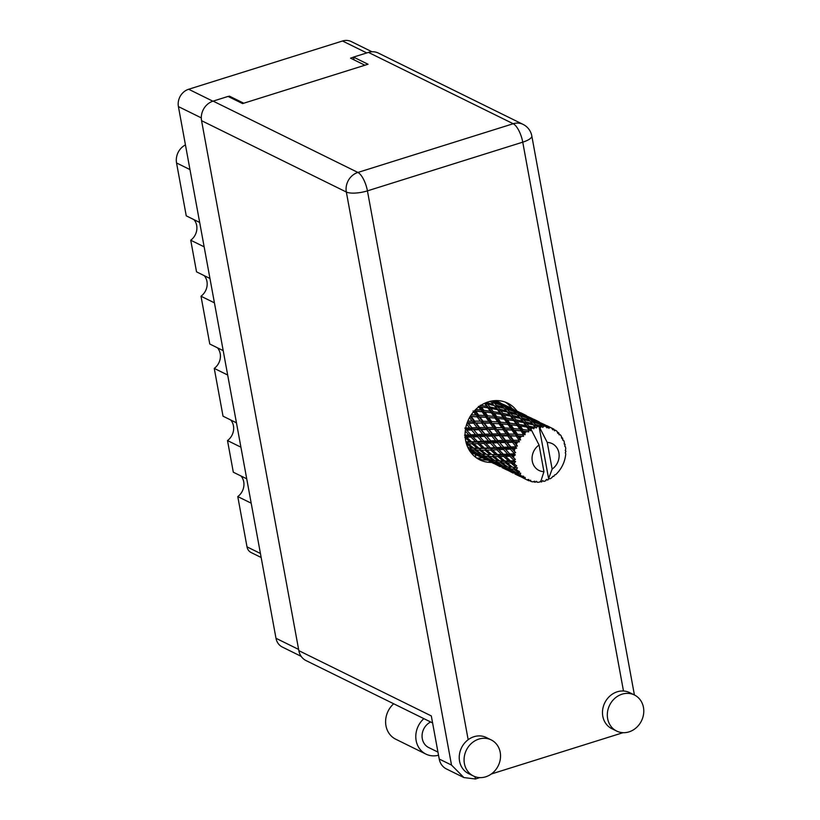<?xml version="1.0" encoding="UTF-8"?>
<svg xmlns="http://www.w3.org/2000/svg" width="820" height="820" viewBox="0 0 820 820"><rect width="100%" height="100%" fill="white"/><g stroke="black" fill="none" stroke-linecap="round" stroke-linejoin="round"><path stroke-width="1.23" d="M246.728 478.818L233.31 472.207L227.499 440.565L240.916 447.187M236.447 422.812L223.03 416.191L214.256 368.395L227.673 375.017M223.204 350.642L209.776 344.021L201.002 296.225L214.43 302.846M209.951 278.472L196.534 271.851L190.732 240.219L204.149 246.83M199.67 222.456L186.253 215.844L176.546 162.965A15.621 13.796 -63.8 0 1 185.443 144.914M353.533 57.215L350.55 58.148L364.9 65.221M301.155 656.338L282.387 647.082A14.247 12.577 -63.8 0 1 275.991 638.288L178.411 106.6A14.247 12.577 -63.8 0 1 188.651 89.257L342.534 41A14.247 12.577 -63.8 0 1 351.278 41.574L371.962 51.773M243.755 103.217L229.405 96.145L228.226 96.514M229.405 96.145L229.59 97.18M261.17 557.497L251.135 552.547A9.194 8.118 -63.8 0 1 247.004 546.868L237.779 496.582L251.197 503.193M240.998 476A13.786 12.177 -63.8 0 1 237.779 496.582M230.717 419.983A13.786 12.177 -63.8 0 1 227.499 440.565M217.474 347.813A13.786 12.177 -63.8 0 1 214.256 368.395M204.231 275.643A13.786 12.177 -63.8 0 1 201.002 296.225M193.95 219.637A13.786 12.177 -63.8 0 1 190.732 240.219M464.397 763.563A20.11 17.753 116.2 0 0 473.417 775.986A20.11 17.753 116.2 0 0 492.994 772.665A20.11 17.753 116.2 0 0 500.21 752.329A20.11 17.753 116.2 0 0 491.19 739.906A20.11 17.753 116.2 0 0 471.613 743.227A20.11 17.753 116.2 0 0 464.397 763.563M491.19 739.906L486.352 737.528A20.11 17.753 116.2 0 0 468.169 739.712A20.11 17.753 116.2 0 0 459.559 761.175A20.11 17.753 116.2 0 0 468.579 773.598L473.417 775.986M607.64 718.638A20.11 17.753 116.2 0 0 616.66 731.061A20.11 17.753 116.2 0 0 636.238 727.75A20.11 17.753 116.2 0 0 643.454 707.414A20.11 17.753 116.2 0 0 634.434 694.991A20.11 17.753 116.2 0 0 614.856 698.302A20.11 17.753 116.2 0 0 607.64 718.638M623.487 691.004L522.75 142.157A16.082 4.869 169.6 0 0 531.801 135.915L634.413 694.981L629.596 692.603A20.11 17.753 116.2 0 0 623.487 691.004A20.11 17.753 116.2 0 0 602.803 716.26A20.11 17.753 116.2 0 0 611.822 728.672L616.66 731.061M516.846 410.871A31.601 27.9 116.2 0 0 507.693 403.153A31.601 27.9 116.2 0 0 476.932 408.36A31.601 27.9 116.2 0 0 465.596 440.319A31.601 27.9 116.2 0 0 479.761 459.835A31.601 27.9 116.2 0 0 491.457 462.398M505.212 402.097A31.601 27.9 -63.8 0 1 512.008 408.483M437.952 752.104L428.727 747.563A14.36 12.679 -63.8 0 1 422.29 738.687A14.36 12.679 -63.8 0 1 430.664 721.989M623.077 732.68L491.323 773.998M479.833 777.606L475.374 779L463.905 777.565L451.512 765.07L346.337 192.023L201.566 120.683L298.839 650.649L431.31 715.932L439.223 759.023L451.512 765.07M463.905 777.565L446.439 768.955A16.082 14.206 -63.8 0 1 439.223 759.023M201.566 120.683A16.082 14.206 -63.8 0 1 213.128 101.116L357.889 172.446L513.217 123.738L368.446 52.408L353.502 57.093L354.014 59.86M353.502 57.093L368.026 64.247L242.576 103.586L228.062 96.432L213.128 101.116M432.601 722.943L306.055 660.592A16.082 14.206 -63.8 0 1 298.839 650.649M368.446 52.408A16.082 14.206 -63.8 0 1 378.317 53.054L523.088 124.394A16.082 14.206 116.2 0 0 513.217 123.738A16.082 5.781 72.6 0 1 522.75 142.157L367.432 190.865L468.169 739.712M486.629 460.01A31.601 27.9 -63.8 0 1 477.414 458.513M438.526 755.22A21.832 19.27 -63.8 0 1 425.939 754.103L395.742 739.22A21.832 19.27 -63.8 0 1 393.672 703.765M425.939 754.103A21.832 19.27 -63.8 0 1 423.858 718.638M481.965 457.673A5.74 1.732 169.6 0 1 476.512 457.919M540.124 481.658L541.22 481.965A28.72 25.358 116.2 0 0 541.764 481.863L542.655 480.551L543.793 481.401A28.72 25.358 116.2 0 0 544.736 481.125A28.72 25.358 116.2 0 0 545.669 480.807L546.386 479.382L547.637 480.018A28.72 25.358 116.2 0 0 548.16 479.782L548.611 478.654L539.006 426.328A28.72 25.358 116.2 0 0 537.141 426.656L536.198 425.539L539.047 426.318A28.72 25.358 116.2 0 0 539.006 426.328L547.247 442.441L552.137 469.091A14.934 13.192 116.2 0 0 558.902 452.886A14.934 13.192 116.2 0 0 547.247 442.441M495.28 400.621L496.448 401.441L494.542 400.662M500.384 402.763L495.546 400.795M472.074 452.845L474.103 453.829M469.87 451.072L471.9 452.25L470.311 451.717M489.673 401.482L491.036 401.882L493.25 404.373L486.557 402.671L485.747 404.045L484.548 403.307L486.834 406.382L480.274 405.264L479.782 406.771L487.89 407.847L490.278 411.199L483.831 410.338L481.371 406.812M487.89 407.847L489.181 408.411L484.825 403.204M482.109 411.702L484.774 415.555L478.644 415.156L475.856 411.158L483.513 411.886L479.782 406.771L478.429 406.392L480.93 410.01L475.713 409.487M489.837 406.956L487.572 403.963L494.255 405.572L496.489 408.36L489.837 406.956L489.181 408.411L486.834 406.382M487.603 415.781L484.979 412.009L491.395 412.788L493.896 416.396L487.603 415.781L487.469 417.349L478.695 416.703L478.644 415.156M480.92 411.589L474.524 410.707M475.856 411.158L474.308 410.933M483.831 410.338L483.513 411.886L484.979 412.009M491.395 412.788L492.758 413.167L490.278 411.199M486.034 417.359L488.874 421.408L482.959 421.203L479.956 417.021L487.469 417.349L483.513 411.886L480.93 410.01M491.621 421.552L488.822 417.554L495.075 418.097L497.74 421.941L491.621 421.552L491.662 423.089L483.185 422.71L482.959 421.203M479.956 417.021L470.219 416.324L477.25 416.908L480.315 421.152L474.616 421.101L471.397 416.755M493.968 417.985L488.822 417.554M495.075 418.097L496.489 418.282L493.896 416.396M490.216 423.304L493.281 427.538L487.582 427.486L484.364 423.14L491.662 423.089L487.469 417.349L484.774 415.555M513.976 453.204L515.595 452.681L512.643 449.053L516.651 448.13L515.452 446.818L510.891 446.961L507.17 442.41L512.541 442.298L515.647 446.254L517.389 446.039L515.032 442.277L519.429 441.806L518.517 440.309L513.515 440.268L510.306 435.922L516.149 436.076L518.834 439.797L520.618 439.93L518.855 436.189L523.529 436.271L522.924 434.672L517.553 434.323L514.765 430.326L521.007 430.869L523.344 434.251L525.077 434.723L524.984 432.755L523.877 431.176L528.674 431.884L528.398 430.254L522.73 429.506L520.269 425.98L526.799 427.015L528.89 429.957L530.489 430.766L530.776 428.911A28.72 25.358 116.2 0 0 530.776 428.911L529.781 427.548L532.6 428.081A28.72 25.358 116.2 0 0 530.817 428.891L539.058 445.014A14.934 13.192 116.2 0 0 532.293 461.219A14.934 13.192 116.2 0 0 543.947 471.664L540.851 481.227L539.17 482.211A28.72 25.358 116.2 0 1 537.264 482.293L536.639 481.371L535.234 482.211A28.72 25.358 116.2 0 1 534.701 482.16L534.66 481.186L532.713 481.852A28.72 25.358 116.2 0 1 530.899 481.422L530.601 480.212L529.002 480.786A28.72 25.358 116.2 0 1 528.51 480.592L528.777 479.485L526.707 479.761L523.99 478.378L525.087 478.839L525.169 477.424L521.11 476.871L514.857 473.406L517.635 474.165L523.027 477.373L523.611 476.215L521.51 476.061L518.947 474.462L520.198 474.698L520.69 473.202L516.231 472.72L510.378 468.784L513.587 469.101L518.588 472.699L519.501 471.582L515.093 469.204L516.538 469.286L517.43 467.789L512.592 467.287L507.211 462.992L510.932 462.982L515.493 466.857L516.692 465.862L512.674 462.952L514.345 462.91L515.616 461.547L513.986 460.789L510.419 460.912L505.571 456.381L509.845 456.186L513.914 460.225L515.36 459.425L511.844 456.094L513.75 455.992L515.349 454.854L513.904 453.788L509.835 453.993L505.561 449.37L510.388 449.145L513.976 453.204A28.72 25.358 116.2 0 0 513.904 453.788M513.75 455.992A28.72 25.358 116.2 0 0 513.761 458.052M513.914 460.225A28.72 25.358 116.2 0 0 513.986 460.789M514.345 462.91A28.72 25.358 116.2 0 0 514.827 464.848M515.493 466.857A28.72 25.358 116.2 0 0 515.698 467.379M516.538 469.286A28.72 25.358 116.2 0 0 517.471 470.977M520.198 474.698A28.72 25.358 116.2 0 0 521.51 476.061M525.087 478.839A28.72 25.358 116.2 0 0 526.707 479.761M526.594 431.484A28.72 25.358 116.2 0 0 524.984 432.755M521.428 436.312A28.72 25.358 116.2 0 0 520.116 437.952M518.834 439.797A28.72 25.358 116.2 0 0 518.517 440.309M517.41 442.267A28.72 25.358 116.2 0 0 516.487 444.163M515.647 446.254A28.72 25.358 116.2 0 0 515.452 446.818M514.796 448.97A28.72 25.358 116.2 0 0 514.324 451.01M495.915 427.599L492.933 423.407L498.99 423.745L501.85 427.804L495.915 427.599L496.151 429.106L487.992 428.932L487.582 427.486M484.364 423.14L467.215 422.546L468.271 423.243L473.632 423.13L477.189 427.63L471.992 427.794L468.271 423.243M498.99 423.745L492.933 423.407M494.726 429.495L498.017 433.893L492.564 433.964L489.109 429.495L496.151 429.106L491.662 423.089L488.874 421.408M506.944 424.381L500.436 423.735L497.74 421.941M500.559 433.882L497.33 429.536L503.193 429.69L506.247 433.923L500.559 433.882L500.958 435.328L493.138 435.328L492.564 433.964M489.109 429.495L487.992 428.932L465.493 429.239M503.193 429.69L497.33 429.536M499.575 435.912L503.111 440.412L497.935 440.576L494.193 436.014L500.958 435.328L496.151 429.106L493.281 427.538M511.957 430.131L514.816 434.19L508.892 433.985L505.899 429.803L513.402 430.121L504.638 429.485L501.85 427.804M505.53 440.35L502.076 435.881L507.693 435.891L510.993 440.279L505.53 440.35L506.114 441.713L498.673 441.836L497.935 440.576M494.193 436.014L493.138 435.328L465.104 435.973M507.693 435.891L509.117 435.492L500.958 435.328L502.076 435.881M504.782 442.472L508.605 447.054L503.675 447.269L499.677 442.667L504.782 442.472L506.114 441.713L500.958 435.328L498.017 433.893M516.149 436.076L509.117 435.492L506.247 433.923M499.677 442.667L498.673 441.836L466.016 442.257M512.541 442.298L513.925 441.713L506.114 441.713L507.17 442.41M510.388 449.145L511.629 448.222L506.114 441.713L503.111 440.412M519.429 441.806L513.925 441.713L510.993 440.279M516.651 448.13L504.566 448.396L503.675 447.269M505.561 449.37L504.566 448.396L475.077 448.407L468.866 447.781L467.584 446.869M510.891 446.961L512.643 449.053M515.595 452.681L511.629 448.222L508.605 447.054M491.036 401.882L493.25 404.373M490.985 401.872L490.452 401.287M484.989 403.132L485.747 404.045L487.572 403.963M494.255 405.572L495.341 406.474L504.013 408.278L508.308 412.87L506.217 410.758L499.523 409.067L497.299 406.371M493.24 411.65L490.883 408.38L497.514 409.692L499.8 412.767L493.24 411.65L492.758 413.167L500.866 414.233L503.254 417.595L496.797 416.734L494.327 413.198M496.797 416.734L496.489 418.282L489.181 408.411L490.883 408.38M497.514 409.692L496.489 408.36M500.866 414.233L502.147 414.797L499.8 412.767M500.559 422.177L497.955 418.395L504.351 419.174L506.873 422.792L500.559 422.177L500.436 423.735L508.041 424.483L510.706 428.337L504.587 427.937L501.789 423.94M504.587 427.937L504.638 429.485L496.489 418.282L497.955 418.395M504.351 419.174L505.714 419.553L503.254 417.595M508.041 424.483L509.456 424.668L506.873 422.792M508.892 433.985L509.117 435.492L504.638 429.485L505.899 429.803M519.839 430.766L513.402 430.121L510.706 428.337M513.515 440.268L513.925 441.713L509.117 435.492L510.306 435.922M523.529 436.271L517.594 435.871L514.816 434.19M517.389 446.039L513.925 441.713L515.032 442.277M504.013 408.278L506.217 410.758M496.295 405.213L494.091 402.815L500.784 405.029L503.008 407.212L496.295 405.213L495.341 406.474L498.714 410.441L507.221 411.958L509.456 414.746L502.803 413.341L500.538 410.359M493.66 400.744L497.504 402.22L499.769 404.106L492.195 400.939M496.879 401.974L496.448 401.441M493.076 401.8L492 402.948L494.091 402.815M500.446 404.906L499.769 404.106M503.962 408.257L503.008 407.212M507.221 411.958L508.308 412.87L516.969 414.664L521.274 419.256L519.183 417.154L512.48 415.453L510.265 412.757M499.523 409.067L498.714 410.441L502.147 414.797L510.481 416.078L512.777 419.163L506.206 418.036L503.859 414.766M510.481 416.078L509.456 414.746M502.803 413.341L502.147 414.797L505.714 419.553L513.832 420.629L516.21 423.981L509.773 423.12L507.293 419.584M513.832 420.629L515.124 421.193L512.777 419.163M506.206 418.036L505.714 419.553L509.456 424.668L517.328 425.559L519.839 429.178L513.535 428.563L510.921 424.78M517.328 425.559L518.681 425.939L516.21 423.981M509.773 423.12L509.456 424.668L513.402 430.121L514.765 430.326M521.007 430.869L522.422 431.053L519.839 429.178M513.535 428.563L513.402 430.121L517.594 435.871L518.855 436.189M517.553 434.323L517.594 435.871L520.618 439.93M509.261 411.599L507.047 409.211L513.75 411.414L515.975 413.598L509.261 411.599L508.308 412.87L511.67 416.827L520.188 418.354L522.422 421.142L515.78 419.737L513.505 416.744M506.053 408.186L503.818 406.095L510.47 408.616L512.736 410.492L506.053 408.186L504.966 409.334L507.047 409.211M502.793 405.213L500.507 403.43L509.425 407.827L502.793 405.213L501.594 406.218L503.818 406.095M499.441 402.692L505.981 405.592L499.441 402.692L498.16 403.532L500.507 403.43M496.172 401.236L497.063 401.195M509.855 408.37L509.425 407.827M513.412 411.302L512.736 410.492M516.969 414.664L519.183 417.154M516.918 414.643L515.975 413.598M520.188 418.354L521.274 419.256L529.935 421.049L534.24 425.652L532.149 423.54L525.456 421.839L523.232 419.143M512.48 415.453L511.67 416.827L515.124 421.193L523.447 422.474L525.743 425.549L519.173 424.432L516.826 421.162M523.447 422.474L522.422 421.142M515.78 419.737L515.124 421.193L518.681 425.939L520.269 425.98M526.799 427.015L528.09 427.579L525.743 425.549M519.173 424.432L518.681 425.939L522.422 431.053L523.877 431.176M522.73 429.506L522.422 431.053L525.077 434.723M519.009 414.582L516.784 412.491L523.437 415.002L525.702 416.888L519.009 414.582L517.933 415.719L520.013 415.596L526.717 417.81L528.931 419.994L522.227 417.995L520.013 415.596M515.76 411.609L513.474 409.826L522.391 414.213L515.76 411.609L514.57 412.614L516.784 412.491M512.418 409.077L518.947 411.978L512.418 409.077L511.126 409.928L513.474 409.826M513.351 409.159L506.094 405.736M509.138 407.622L510.03 407.591M522.811 414.756L522.391 414.213M526.389 417.687L525.702 416.888M529.935 421.049L532.149 423.54M522.227 417.995L521.274 419.256L524.646 423.212L533.154 424.739L535.111 427.179A28.72 25.358 116.2 0 0 534.578 427.343L528.736 426.123L526.471 423.13M529.884 421.039L528.931 419.994M533.154 424.739L534.24 425.652L536.198 425.539M525.456 421.839L524.646 423.212L528.09 427.579L529.781 427.548M532.6 428.081L533.83 428.757L534.578 427.343M528.736 426.123L528.09 427.579L530.489 430.766M528.726 417.995L526.44 416.211L535.357 420.609L528.726 417.995L527.537 418.999L529.751 418.876L536.403 421.388L538.668 423.274L531.975 420.967L529.751 418.876M525.374 415.463L531.913 418.374L525.374 415.463L524.093 416.314L526.44 416.211M526.327 415.545L519.132 412.173M522.114 414.018L523.006 413.977M535.778 421.142L535.357 420.609M535.193 424.381L532.99 421.982L539.683 424.196L541.641 426.103A28.72 25.358 116.2 0 0 541.097 426.123L535.193 424.381L534.24 425.652L536.27 427.989L537.141 426.656M531.975 420.967L530.899 422.105L532.99 421.982M539.355 424.083L538.668 423.274M535.111 427.179L536.27 427.989M541.22 481.965L540.421 481.217M539.047 426.318L540.78 427.538L541.097 426.123M538.351 421.859L544.89 424.76L538.351 421.859L537.059 422.7L539.406 422.597L545.976 425.416L548.898 428.317L549.953 427.363L548.928 426.759L551.686 428.05L552.762 429.844L553.469 428.942L544.992 424.914M539.283 421.931L532.026 418.518M541.641 426.103L542.789 427.456L543.67 426.133L542.717 425.262L545.546 426.308L546.981 427.856L547.524 426.666L541.692 424.391L539.406 422.597M552.137 469.091L548.611 478.654M552.803 476.369L553.572 476.461L552.864 476.287L551.798 477.732A28.72 25.358 116.2 0 1 550.066 478.798L549.041 478.654M553.572 476.461A28.72 25.358 116.2 0 0 554.033 476.092L554.566 474.944L555.693 474.647A28.72 25.358 116.2 0 0 557.169 473.181L558.635 471.5A28.72 25.358 116.2 0 0 559.014 471.029L560.326 469.214A28.72 25.358 116.2 0 0 561.454 467.431L562.52 465.442A28.72 25.358 116.2 0 0 562.776 464.909L563.668 462.839A28.72 25.358 116.2 0 0 564.375 460.85L564.97 458.687A28.72 25.358 116.2 0 0 565.103 458.113L565.513 455.92A28.72 25.358 116.2 0 0 565.749 453.849L565.267 452.794L565.841 451.646A28.72 25.358 116.2 0 0 565.841 451.061L565.298 450.508M553.469 428.942A28.72 25.358 116.2 0 1 553.93 429.198L554.463 430.818L555.601 430.285A28.72 25.358 116.2 0 1 557.077 431.433L557.764 433.38L558.553 432.796A28.72 25.358 116.2 0 1 558.922 433.185L559.148 434.805L560.255 434.713A28.72 25.358 116.2 0 1 561.382 436.25L561.659 438.239L562.458 438.003A28.72 25.358 116.2 0 1 562.725 438.485L562.633 440.022L563.617 440.36A28.72 25.358 116.2 0 1 564.334 442.195L564.211 444.112L564.939 444.225A28.72 25.358 116.2 0 1 565.072 444.768L564.713 446.152L565.492 446.88A28.72 25.358 116.2 0 1 565.739 448.888L565.267 450.631L565.841 451.061M551.686 428.05A28.72 25.358 116.2 0 0 549.953 427.363M548.928 426.759L548.037 426.789A28.72 25.358 116.2 0 0 547.524 426.666M545.546 426.308A28.72 25.358 116.2 0 0 543.67 426.133M535.081 420.404L535.962 420.373M541.692 424.391L540.503 425.385L542.717 425.262M555.601 430.285L554.166 429.905M558.553 432.796L557.282 432.007M560.255 434.713L558.932 434.528M562.458 438.003L561.536 437.306M564.939 444.225L564.252 443.61M546.202 479.741L547.637 480.018M481.371 457.252L487.07 460.225M485.04 459.231L483.851 458.308M476.123 454.844L481.043 457.222L476.123 454.844M472.545 452.25L471.9 452.25M471.654 452.168L472.115 452.824M474.729 453.839L474.595 452.312L475.959 454.239L478.736 454.997L484.876 458.636L475.959 454.239M494.337 463.638L500.036 466.611M498.006 465.627L496.817 464.694M489.089 461.229L493.999 463.607L489.089 461.229M468.743 449.216L476 453.296L473.15 452.609L469.419 450.364M468.784 447.73L467.943 447.658M470.065 449.432L470.29 447.874L471.469 449.616L474.678 449.934L480.387 454.013L477.332 453.552L471.469 449.616M477.004 453.337L476 453.296M478.736 454.997L478.777 453.45L480.048 455.295L483.031 455.817L488.966 459.682L486.127 459.005L480.048 455.295M485.512 458.646L484.876 458.636M484.62 458.554L485.081 459.21M487.695 460.235L487.562 458.698L488.915 460.635L491.703 461.393L497.842 465.022L488.915 460.635M536.321 481.34L537.264 482.293M533.328 481.647L534.701 482.16M507.293 470.024L513.002 473.007M510.983 472.012L509.794 471.09M502.055 467.625L506.975 469.993L502.055 467.625M466.436 443.784L472.146 448.048L468.866 447.781M466.682 443.794L467.256 442.308L465.975 442.093M474.678 449.934L475.077 448.407L472.146 448.048M481.75 454.126L480.387 454.013M483.031 455.817L483.257 454.259L484.435 456.012L487.654 456.33L493.353 460.399L490.298 459.948L484.435 456.012M489.97 459.723L488.966 459.682M491.703 461.393L491.744 459.835L493.015 461.68L495.997 462.203L501.932 466.078L499.083 465.391L493.015 461.68M498.478 465.032L497.842 465.022M497.596 464.95L498.058 465.606M500.661 466.621L500.518 465.083L501.881 467.021L504.679 467.779L510.798 471.418L501.881 467.021M539.058 445.014L543.947 471.664M529.74 480.52L530.899 481.422M520.269 476.42L525.968 479.392M526.727 479.751L528.51 480.592M523.939 478.398L522.76 477.476M515.021 474.011L519.941 476.389L515.021 474.011M481.832 454.178L476.194 450.036L479.649 450.18L485.112 454.434L481.832 454.178L485.112 454.434M473.693 448.12L468.312 443.825L472.023 443.815L477.23 448.212L473.693 448.12L475.077 448.407L476.194 450.036M465.247 431.084L468.896 434.928L464.54 435.133L465.678 435.963L464.796 437.285L469.727 441.795L465.904 441.816L468.312 443.825M466.672 437.214L470.936 437.019L475.59 441.601L471.51 441.744L465.094 435.809M472.023 443.815L472.761 442.4L469.727 441.795M479.649 450.18L480.223 448.694L477.23 448.212M487.654 456.33L488.054 454.792L489.161 456.432L492.615 456.566L498.078 460.83L494.788 460.563L489.161 456.432M494.716 460.512L493.353 460.399M495.997 462.203L496.223 460.655L497.402 462.398L500.62 462.716L506.319 466.795L503.275 466.334L497.402 462.398M502.937 466.119L501.932 466.078M504.679 467.779L504.72 466.231L505.981 468.077L508.964 468.599L514.898 472.463L512.049 471.777L505.981 468.077M511.444 471.418L510.798 471.418M510.563 471.336L511.024 471.992M513.627 473.007L513.494 471.479L514.857 473.406M500.62 462.716L501.02 461.188L494.788 460.563M486.66 454.516L481.278 450.211L484.999 450.211L490.196 454.608L486.66 454.516L490.196 454.608M478.9 448.222L473.775 443.784L477.773 443.671L482.693 448.181L478.9 448.222L481.278 450.211M470.936 437.019L471.961 435.809L468.896 434.928M471.51 441.744L473.775 443.784M477.773 443.671L478.654 442.349L475.59 441.601M484.999 450.211L485.727 448.786L482.693 448.181M492.615 456.566L493.189 455.079L494.245 456.596L497.965 456.596L503.162 460.994L499.626 460.901L494.245 456.596M499.626 460.901L498.078 460.83M507.682 466.898L506.319 466.795M508.964 468.599L509.189 467.041L510.378 468.784M515.903 472.504L514.898 472.463M517.635 474.165L517.676 472.617L518.947 474.462M523.498 477.691L523.99 478.378M507.764 466.949L502.127 462.818L505.581 462.962L511.055 467.215L507.764 466.949L511.055 467.215M491.856 454.608L486.742 450.18L490.729 450.057L495.659 454.567L491.856 454.608L498.693 455.182L495.659 454.567M484.476 448.14L479.638 443.599L483.902 443.415L488.556 447.997L484.476 448.14L486.742 450.18M477.506 441.529L472.945 436.927L477.496 436.701L481.863 441.314L477.506 441.529L479.638 443.599M470.936 434.825L466.662 430.203L471.49 429.977L475.579 434.6L470.936 434.825L472.945 436.927M466.662 424.258L469.696 427.886L464.776 428.101M469.235 433.011L466.662 430.203M471.49 429.977L472.73 429.055L469.696 427.886M477.496 436.701L478.634 435.625L475.579 434.6M483.902 443.415L484.928 442.205L481.863 441.314M490.729 450.057L491.61 448.735L488.556 447.997M497.965 456.596L498.693 455.182L499.708 456.566L503.695 456.453L508.636 460.963L504.823 461.004L499.708 456.566M505.581 462.962L506.155 461.476L501.02 461.188L502.127 462.818M504.823 461.004L503.162 460.994M513.587 469.101L513.986 467.574L515.093 469.204M497.453 454.526L492.605 449.985L496.879 449.801L501.522 454.382L497.453 454.526L498.693 455.182L504.577 455.131L501.522 454.382M490.473 447.915L485.911 443.312L490.462 443.087L494.829 447.71L490.473 447.915L492.605 449.985M483.902 441.221L479.618 436.588L484.456 436.363L488.546 440.986L483.902 441.221L485.911 443.312M477.752 434.497L473.745 429.885L478.859 429.7L482.662 434.272L477.752 434.497L479.618 436.588M469.491 417.657L472.084 421.111L467.789 421.162M473.632 423.13L475.026 422.546L472.084 421.111M471.992 427.794L473.745 429.885M478.859 429.7L480.182 428.942L477.189 427.63M484.456 436.363L485.696 435.44L482.662 434.272M490.462 443.087L491.6 442.011L488.546 440.986M496.879 449.801L497.894 448.591L494.829 447.71M503.695 456.453L504.577 455.131L505.571 456.381M510.932 462.982L511.659 461.568L506.155 461.476L507.211 462.992M510.419 460.912L511.659 461.568L508.636 460.963M512.592 467.287L517.43 467.789M503.439 454.3L498.878 449.698L503.429 449.473L507.795 454.095L503.439 454.3L504.577 455.131L510.86 454.977L509.845 456.186M496.869 447.607L492.584 442.984L497.422 442.759L501.502 447.371L496.869 447.607L498.878 449.698M490.708 440.883L486.711 436.271L491.815 436.086L495.628 440.668L490.708 440.883L492.584 442.984M484.958 434.19L481.227 429.629L486.608 429.516L490.155 434.026L484.958 434.19L486.711 436.271M479.608 427.579L476.133 423.11L481.76 423.11L485.05 427.497L479.608 427.579L481.227 429.629M473.058 410.963L475.907 415.022L471.213 414.848M475.907 415.022L478.695 416.703L477.25 416.908M474.616 421.101L475.026 422.546L476.133 423.11M480.315 421.152L483.185 422.71L481.76 423.11M485.05 427.497L487.992 428.932L486.608 429.516M490.155 434.026L493.138 435.328L491.815 436.086M495.628 440.668L498.673 441.836L497.422 442.759M501.502 447.371L504.566 448.396L503.429 449.473M507.795 454.095L510.86 454.977L509.835 453.993M515.616 461.547L511.659 461.568L512.674 462.952M508.174 452.22L493.138 435.328L474.411 410.83M511.844 456.094L510.86 454.977L515.349 454.854M495.239 445.865L480.182 428.942L470.219 416.324M482.252 439.458L467.215 422.546M189.973 169.586L176.546 162.965M366.755 52.931L342.534 41M188.651 89.257L212.872 101.198M201.3 117.875L178.411 106.6M275.991 638.288L298.613 649.43M247.004 546.868L260.432 553.479M474.944 776.642L475.374 779M346.337 192.023A16.082 4.869 -10.4 0 0 367.432 190.865A16.082 5.781 72.6 0 0 357.889 172.446A16.082 14.206 116.2 0 0 346.337 192.023M475.846 457.427L475.292 454.434M531.801 135.915A16.082 16.082 0 0 0 523.088 124.394M495.997 400.59L498.365 401.759M508 406.505L511.331 408.145M520.966 412.89L524.308 414.541M533.933 419.286L537.274 420.926M546.899 425.672L550.23 427.312"/></g></svg>
